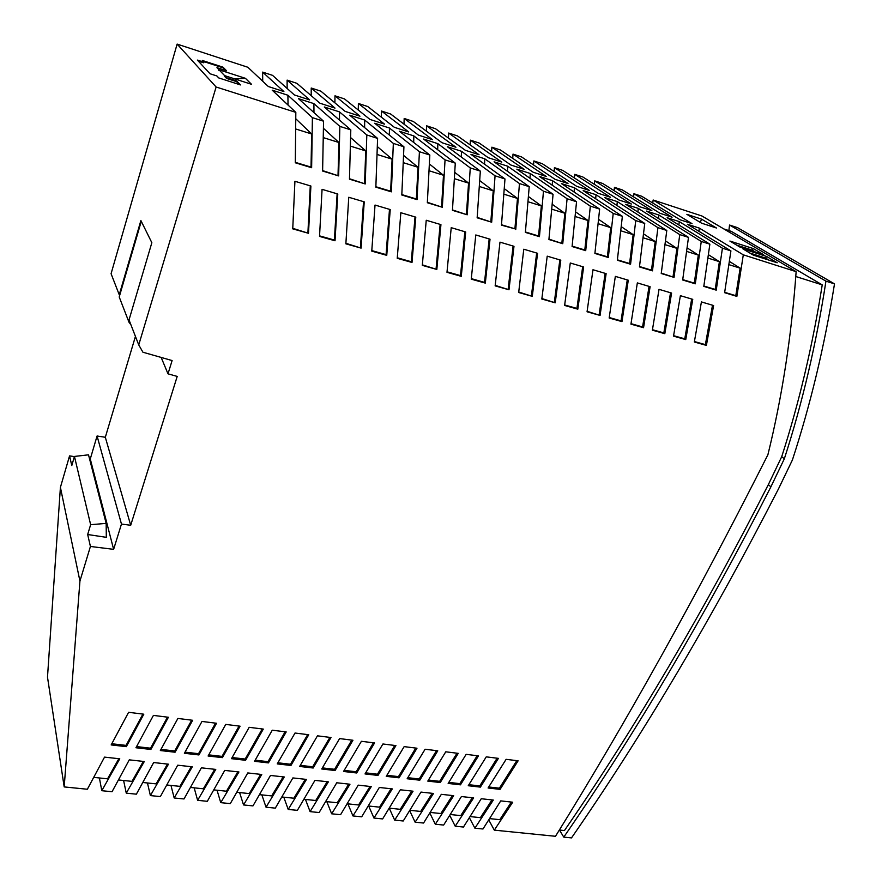<?xml version="1.0" encoding="UTF-8"?>
<svg xmlns="http://www.w3.org/2000/svg" width="882" height="882" viewBox="0 0 882 882"><rect width="100%" height="100%" fill="white"/><g stroke="black" fill="none" stroke-linecap="round" stroke-linejoin="round"><path stroke-width="1.32" d="M197.37 60.086L203.94 62.214L202.265 60.439L223.014 67.186L226.575 70.792L216.95 67.671L218.957 69.755L245.417 78.322L251.524 84.308L224.634 75.632L226.751 77.814L236.641 81.001L240.51 84.926L218.725 77.925L216.884 75.962L210.048 73.768L197.37 60.086M198.218 61.001L203.775 62.809L203.94 62.214M138.739 344.906L216.123 86.998L177.128 44.1L111.077 273.707L119.257 294.775L140.888 220.544L151.847 242.704L129.026 319.901L138.739 344.906L142.939 352.227L172.111 360.562L167.999 373.825L177.205 376.416L130.701 525.275L121.462 524.062L113.624 549.343L90.427 546.465L79.931 581.073L60.406 487.371L47.496 677.133L64.188 786.92L79.931 581.073M777.229 262.77L766.59 256.453L742.898 248.856L753.338 255.141L777.229 262.77M763.636 254.7L753.316 248.581L729.877 241.04L739.998 247.114L763.636 254.7M701.587 223.179L716.46 228.008L701.565 219.144L686.88 214.348L701.587 223.179M216.123 86.998L295.823 112.367L272.207 90.173L287.907 95.234L312.393 117.648L323.551 121.198L298.469 98.652L313.904 103.635L339.846 126.38L350.804 129.875L324.3 106.987L339.493 111.893L366.813 134.968L377.595 138.397L349.724 115.2L364.674 120.029L393.339 143.413L403.923 146.787L374.74 123.271L389.447 128.022L419.413 151.715L429.821 155.034L399.359 131.231L413.834 135.905L445.046 159.874L455.288 163.137L423.592 139.047L437.847 143.656L470.26 167.911L480.337 171.119L447.45 146.754L461.484 151.285L495.067 175.805L504.978 178.958L470.944 154.339L484.769 158.804L519.465 183.566L529.222 186.675L494.074 161.814L507.69 166.213L543.477 191.218L553.069 194.272L516.852 169.168L530.269 173.5L567.093 198.737L576.541 201.735L539.299 176.411L552.507 180.678L590.345 206.134L599.639 209.089L561.404 183.555L574.414 187.756L613.222 213.422L622.372 216.333L583.178 190.589L596 194.724L635.746 220.588L644.753 223.455L604.633 197.513L617.268 201.592L657.928 227.655L666.792 230.478L625.779 204.337L638.226 208.361L679.757 234.601L688.489 237.379L646.605 211.074L658.876 215.032L701.267 241.448L709.867 244.182L667.145 217.7L679.239 221.603L722.435 248.195L730.913 250.885L687.387 224.237L699.305 228.085L743.294 254.832L796.137 271.656C791.529 335.932 782.114 396.966 767.891 454.781C696.626 595.824 625.834 722.997 555.484 836.29L494.306 830.138L512.718 802.212L500.733 800.889L482.972 829.003L474.891 828.187L493.303 800.062L481.252 798.728L463.458 827.04L455.222 826.213L473.623 797.89L461.418 796.545L443.646 825.056L435.311 824.218L453.701 795.685L441.331 794.329L423.581 823.038L415.124 822.189L433.503 793.458L420.968 792.08L403.239 820.988L394.673 820.128L413.041 791.198L400.34 789.798L382.623 818.926L373.946 818.044L392.303 788.905L379.326 787.472L361.697 816.82L352.943 815.938L371.278 786.59L358.224 785.145L340.573 814.692L331.654 813.799L349.967 784.23L336.748 782.775L319.119 812.543L310.078 811.627L328.369 781.849L314.962 780.361L297.366 810.349L288.205 809.433L306.473 779.423L292.879 777.924L275.316 808.133L266.033 807.206L284.269 776.976L270.487 775.454L252.969 805.894L243.542 804.946L261.756 774.484L247.776 772.941L230.301 803.612L220.743 802.653L238.934 771.971L224.745 770.405L207.314 801.308L197.623 800.327L215.77 769.413L201.394 767.825L184.007 798.96L174.184 797.978L192.287 766.811L177.701 765.201L160.359 796.589L150.392 795.586L168.462 764.187L153.666 762.544L136.379 794.175L126.269 793.161L144.295 761.519L129.279 759.854L112.047 791.727L101.794 790.702L119.765 758.807L104.528 757.12L87.362 789.247L64.188 786.92M177.128 44.1L247.853 67.264L268.337 86.524L283.883 91.563L262.627 72.104L272.56 75.356L294.356 94.947L309.648 99.898L287.113 80.119L296.903 83.327L319.945 103.227L335.006 108.1L311.225 88.024L320.872 91.177L345.138 111.386L359.955 116.181L334.984 95.807L344.487 98.916L369.933 119.412L384.519 124.13L358.39 103.47L367.75 106.535L394.342 127.306L408.708 131.958L381.454 111.022L390.682 114.043L418.377 135.089L432.511 139.665L404.177 118.464L413.272 121.451L442.036 142.741L455.961 147.25L426.579 125.806L435.543 128.739L465.332 150.282L479.047 154.725L448.651 133.039L457.493 135.927L488.275 157.713L501.792 162.09L470.415 140.161L479.124 143.016L510.887 165.033L524.184 169.333L491.869 147.184L500.458 150.006L533.147 172.233L546.256 176.477L513.015 154.118L521.483 156.886L555.087 179.333L567.997 183.511L533.875 160.943L542.221 163.677L576.696 186.334L589.43 190.446L554.436 167.679L562.672 170.38L597.996 193.224L610.542 197.281L574.722 174.327L582.837 176.984L618.988 200.016L631.347 204.018L594.722 180.876L602.737 183.5L639.682 206.719L651.864 210.655L614.456 187.348L622.361 189.928L660.078 213.312L672.084 217.204L633.926 193.72L641.721 196.267L680.176 219.827L692.017 223.653L653.132 200.005L701.929 215.991L796.137 271.656M224.634 75.632L216.95 67.671M224.458 76.227L226.564 78.41L236.453 81.596L236.641 81.001M236.453 81.596L239.364 84.551M245.417 78.322L234.579 78.84M218.78 70.34L218.957 69.755M226.564 78.41L226.751 77.814M203.136 61.365L222.837 67.76L223.014 67.186M222.837 67.76L225.472 70.439M141.263 221.316L119.654 295.459L119.257 294.775M119.654 295.459L119.213 296.969L128.97 322.184L129.378 320.805M488.738 819.896L494.306 830.138M469.356 817.658L474.891 828.187M449.699 815.343L455.222 826.213M429.788 812.984L435.311 824.218M409.623 810.569L415.124 822.189M389.227 808.155L394.673 820.128M368.698 806.016L373.946 818.044M347.894 803.855L352.943 815.938M326.814 801.661L331.654 813.799M305.459 799.434L310.078 811.627M283.806 797.174L288.205 809.433M261.855 794.891L266.033 807.206M239.606 792.576L243.542 804.946M217.049 790.228L220.743 802.653M194.172 787.847L197.623 800.327M170.976 785.432L174.184 797.978M147.459 782.973L150.392 795.586M123.601 780.493L126.269 793.161M99.401 777.968L101.794 790.702M698.985 231.338L699.305 228.085M322.625 170.612L338.655 175.904L322.614 171.042L323.551 121.198M730.913 250.885L724.618 292.681L736.867 296.385L743.294 254.832M553.069 194.272L548.913 239.518L562.76 243.708L567.093 198.737M659.03 289.34L671.588 293.067L664.819 333.683L652.382 330.177L659.03 289.34M429.821 155.034L427.34 202.728L442.345 207.27L445.046 159.874M427.362 202.309L442.345 207.27M441.584 206.62L443.492 175.253L429.137 170.766M429.446 164.03L443.492 175.253M413.702 142.443L413.834 135.905M615.338 276.375L609.164 318.005L621.975 321.61L628.282 280.211L615.338 276.375M682.734 279.616L694.277 283.111L698.323 255.063L686.692 251.414M627.267 279.914L621.038 320.861L621.975 321.61M621.038 320.861L609.242 317.531M688.489 237.379L682.679 279.991L695.303 283.817L701.267 241.448M436.833 269.451L422.313 265.361L426.238 220.257L440.934 224.623L436.833 269.451L422.368 264.854M338.027 175.264L338.942 142.509L323.374 137.636M694.277 283.111L695.303 283.817M687.155 247.886L698.323 255.063M658.556 218.582L658.876 215.032M575.626 211.912L587.974 220.5L584.799 249.97L585.714 250.653L590.345 206.134M552.231 185.22L552.507 180.678M585.714 250.653L572.087 246.53L576.541 201.735M584.799 249.97L572.131 246.133M587.974 220.5L575.196 216.498M661.291 273.122L674.046 277.378L661.235 273.508L666.792 230.478M673.043 276.683L676.924 248.36L665.083 244.645M665.535 240.94L676.924 248.36M637.918 212.077L638.226 208.361M674.046 277.378L679.757 234.601M436.094 268.723L440.14 224.381M403.923 146.787L401.806 195.01L417.065 199.63L419.413 151.715M621.281 226.674L633.144 234.645L629.594 263.531L630.564 264.225L635.746 220.588M595.703 198.814L596 194.724M403.636 155.441L418.013 167.271L416.337 198.979L417.065 199.63M389.359 135.045L389.447 128.022M416.337 198.979L401.828 194.58M418.013 167.271L403.361 162.685M600.069 315.436L587.059 311.776L592.98 269.738L606.132 273.64L600.069 315.436L587.136 311.302M599.154 314.687L605.14 273.343M570.279 263.001L564.612 305.448L577.82 309.174L583.63 266.97L570.279 263.001M582.671 266.684L576.927 308.424L577.82 309.174M576.927 308.424L564.678 304.974M295.316 162.343L311.026 167.095L311.666 133.976L295.79 129.004M311.026 167.095L311.633 167.723L312.393 117.648M295.823 118.816L311.666 133.976M288.039 105.057L287.907 95.234M311.633 167.723L295.305 162.784L295.823 112.367M452.477 209.916L467.217 214.8L452.444 210.335L455.288 163.137M501.494 224.756L514.912 228.813L517.48 198.428L503.942 194.183M514.912 228.813L501.461 225.164L504.978 178.958M504.328 188.693L517.48 198.428M484.549 164.184L484.769 158.804M515.75 229.485L519.465 183.566M633.144 234.645L620.84 230.797M629.594 263.531L617.4 259.837M415.025 216.928L411.288 261.733L397.297 257.787M400.836 212.716L397.242 258.305L412.004 262.461L415.786 217.148L400.836 212.716M411.288 261.733L412.004 262.461M712.502 305.205L705.38 344.63L694.421 341.543M701.422 301.92L694.332 341.995L706.394 345.391L713.604 305.536L701.422 301.92M705.38 344.63L706.394 345.391M361.102 248.118L345.865 243.829L348.765 197.27L364.222 201.846L361.102 248.118L345.898 243.3M360.451 247.401L363.527 201.647M528.483 196.576L541.35 205.903L538.571 235.979L539.442 236.652L543.477 191.218M507.459 171.273L507.69 166.213M539.442 236.652L525.374 232.396L529.222 186.675M538.571 235.979L525.418 231.999M630.564 264.225L617.345 260.223L622.372 216.333M541.35 205.903L528.075 201.746M532.287 296.341L518.671 292.504L523.787 249.209L537.568 253.299L532.287 296.341L518.726 292.019M531.438 295.602L536.664 253.024M670.529 292.747L663.837 332.922L652.471 329.714M663.837 332.922L664.819 333.683M548.957 239.121L562.76 243.708M703.858 286.011L715.192 289.439L719.392 261.656L707.981 258.084M466.424 214.139L468.562 183.103L454.484 178.704M477.184 217.391L491.682 222.198L477.151 217.81L480.337 171.119M709.867 244.182L703.803 286.385L716.239 290.145L722.435 248.195M561.867 243.024L564.844 213.257L551.823 209.177M552.242 204.315L564.844 213.257M530.016 178.285L530.269 173.5M490.855 221.536L493.225 190.832L479.422 186.51M479.786 180.645L493.225 190.832M461.297 157.007L461.484 151.285M491.682 222.198L495.067 175.805M715.192 289.439L716.239 290.145M708.444 254.711L719.392 261.656M678.919 224.998L679.239 221.603M323.496 128.364L338.942 142.509M313.97 112.587L313.904 103.635M338.655 175.904L339.846 126.38M729.414 261.436L740.152 268.161L735.797 295.679L736.867 296.385M740.152 268.161L728.951 264.655M735.797 295.679L724.673 292.317M294.919 181.284L292.747 228.857L308.513 233.3L310.894 186.025L294.919 181.284M292.78 228.328L308.513 233.3M381.454 111.022L381.3 117.119M287.113 80.119L287.135 88.454M491.869 147.184L491.594 151.66M574.722 174.327L574.403 177.966M358.39 103.47L358.268 110.018M513.015 154.118L512.729 158.352M334.984 95.807L334.906 102.863M594.722 180.876L594.402 184.349M533.875 160.943L533.577 164.967M614.456 187.348L614.126 190.655M262.627 72.104L262.715 81.232M554.436 167.679L554.128 171.505M426.579 125.806L426.37 131.142M311.225 88.024L311.192 95.675M633.926 193.72L633.585 196.895M470.415 140.161L470.161 144.891M404.177 118.464L403.989 124.164M653.132 200.005L652.79 203.047M448.651 133.039L448.42 138.055M307.917 232.594L310.277 185.848M389.491 209.354L386.084 254.622L371.807 250.598M386.757 255.35L371.763 251.116L375.026 205.054L390.219 209.563L386.757 255.35L386.084 254.622M337.133 193.808L334.41 240.058L319.56 235.869M322.073 189.343L319.527 236.409L335.028 240.775L337.784 194.007L322.073 189.343M334.41 240.058L335.028 240.775M555.23 302.813L541.824 299.031L547.215 256.155L560.787 260.179L555.23 302.813L541.89 298.546M554.359 302.063L559.85 259.903M639.516 266.529L651.489 270.157L655.205 241.558L643.132 237.776M644.753 223.455L639.461 266.915L652.471 270.851L657.928 227.655M651.489 270.157L652.471 270.851M643.584 233.873L655.205 241.558M616.959 205.484L617.268 201.592M594.942 253.046L607.367 256.805L610.73 227.633L598.194 223.708M599.639 209.089L594.898 253.432L608.315 257.489L613.222 213.422M607.367 256.805L608.315 257.489M598.635 219.364L610.73 227.633M574.127 192.055L574.414 187.756M349.47 178.737L365.236 183.941L349.459 179.167L350.804 129.875M364.564 183.302L365.743 150.91L350.496 146.136M350.672 137.625L365.743 150.91M339.493 120.106L339.493 111.893M365.236 183.941L366.813 134.968M454.825 172.431L468.562 183.103M437.681 149.764L437.847 143.656M467.217 214.8L470.26 167.911M375.875 186.73L390.66 191.207L392.093 159.157L377.154 154.482M377.595 138.397L375.853 187.16L391.365 191.846L393.339 143.413M390.66 191.207L391.365 191.846M377.386 146.644L392.093 159.157M364.619 127.603L364.674 120.029M691.675 299.031L684.763 338.82L673.594 335.678M685.755 339.581L673.517 336.13L680.386 295.679L692.756 299.351L685.755 339.581L684.763 338.82M637.344 282.902L630.939 324.135L643.551 327.696L650.1 286.694L637.344 282.902M649.064 286.385L642.592 326.935L643.551 327.696M642.592 326.935L631.016 323.672M464.858 231.712L460.503 275.603L447.042 271.81M451.22 227.666L446.987 272.317L461.264 276.342L465.685 231.966L451.22 227.666M460.503 275.603L461.264 276.342M475.795 234.965L471.253 279.153L485.32 283.111L490.028 239.187L475.795 234.965M489.179 238.934L484.516 282.372L485.32 283.111M484.516 282.372L471.319 278.646M508.991 289.781L495.155 285.878L499.984 242.142L513.986 246.299L508.991 289.781L495.21 285.382M508.164 289.042L513.103 246.034M480.403 787.119L468.254 785.73L486.258 756.855L498.418 758.366L480.403 787.119L479.753 785.928L468.904 784.693M208.108 756.006L225.748 724.409L240.091 726.195L222.418 757.638L208.108 756.006M356.703 772.985L343.539 771.474L361.4 741.299L374.585 742.942L356.703 772.985L356.163 771.761L344.178 770.394M184.393 753.294L201.989 721.443L216.542 723.262L198.924 754.948L184.393 753.294M160.337 750.538L177.888 718.444L192.651 720.285L175.077 752.225L160.337 750.538M321.743 768.983L339.581 738.587L352.943 740.252L335.094 770.515L321.743 768.983M299.648 766.458L317.454 735.831L331.004 737.517L313.176 768.013L299.648 766.458M500.083 789.368L488.088 788.001L506.114 759.325L518.109 760.813L500.083 789.368L499.41 788.188L488.738 786.964M365.027 773.933L382.931 743.978L395.93 745.599L378.014 775.421L365.027 773.933M407.153 778.751L425.102 749.237L437.759 750.814L419.799 780.195L407.153 778.751M448.155 783.437L466.148 754.342L478.463 755.874L460.47 784.837L448.155 783.437M150.888 749.457L135.938 747.749L153.424 715.401L168.407 717.264L150.888 749.457L150.579 748.201L136.567 746.591M290.961 765.466L277.246 763.9L295.018 733.03L308.755 734.739L290.961 765.466L290.498 764.242L277.885 762.787M126.335 746.657L111.165 744.926L128.607 712.303L143.81 714.199L126.335 746.657L126.06 745.389L111.794 743.747M268.437 762.897L254.523 761.309L272.251 730.197L286.198 731.928L268.437 762.897L267.996 761.662L255.163 760.185M245.593 760.284L231.481 758.674L249.165 727.319L263.31 729.083L245.593 760.284L245.174 759.038L232.12 757.539M399.05 777.825L386.239 776.358L404.154 746.624L416.988 748.223L399.05 777.825L398.466 776.612L386.878 775.289M427.792 781.11L445.763 751.806L458.243 753.36L440.261 782.532L427.792 781.11M765.08 258.889L766.59 256.453M749.788 253.002L765.466 258.018L769.06 260.157M751.839 250.918L752.203 250.113L755.543 252.109M753.316 248.581L752.203 250.113L736.691 245.13M563.763 837.117L571.503 837.9C643.43 734 712.447 617.621 778.552 488.771L792.389 460.007C810.547 404.507 824.582 345.788 834.504 283.872L825.949 281.149C816.324 343.627 802.455 402.842 784.33 458.805L770.901 486.831C704.828 616.154 635.79 732.92 563.763 837.117L559.497 830.05M834.504 283.872L737.484 227.633L729.546 225.042L728.874 230.588M770.901 486.831L768.343 484.637C703.307 612.207 635.338 727.507 564.436 830.557L559.342 830.028M768.343 484.637L781.717 456.678L784.33 458.805M795.796 276.518L822.222 284.875C812.708 345.204 799.202 402.468 781.717 456.678M723.879 228.967L731.288 231.371L822.222 284.875M729.546 225.042L825.949 281.149M700.275 222.385L701.565 219.144M130.701 525.275L105.322 437.274L97.075 435.995L90.273 458.96L89.545 458.849M105.322 437.274L135.442 336.406M74.397 456.611L69.557 455.884L60.406 487.371M113.624 549.343L90.273 458.96M90.427 546.465L87.671 534.514L106.314 537.325L106.16 523.39L88.509 454.825L74.452 456.435L71.784 465.564L69.557 455.884M74.452 456.435L90.637 524.691L87.671 534.514M106.16 523.39L90.637 524.691M97.075 435.995L121.462 524.062M161.163 357.43L167.999 373.825M128.97 322.184L130.944 324.841M489.554 818.606L499.796 819.676L511.362 802.058M389.171 808.155L400.252 809.312L411.784 791.055M409.788 810.304L420.681 811.44L432.224 793.315M430.14 812.421L440.857 813.535L452.4 795.542M450.217 814.516L460.757 815.607L472.311 797.747M470.04 816.578L480.403 817.658L491.969 799.919M368.235 805.972L379.536 807.151L391.057 788.773M347.1 803.767L358.555 804.968L370.065 786.446M325.634 801.54L337.277 802.752L348.776 784.098M303.871 799.268L315.723 800.503L327.2 781.717M281.81 796.975L293.86 798.221L305.326 779.302M259.44 794.638L271.7 795.917L283.155 776.855M236.762 792.279L249.231 793.579L260.664 774.363M213.753 789.886L226.442 791.209L237.853 771.849M190.424 787.45L203.345 788.795L214.734 769.291M166.764 784.991L179.906 786.358L191.273 766.701M142.763 782.488L156.136 783.878L167.481 764.077M118.409 779.953L132.024 781.375L143.336 761.409M93.701 777.373L107.56 778.817L118.838 758.707M456.986 753.206L439.655 781.331L428.443 780.052M439.655 781.331L440.261 782.532M479.753 785.928L497.117 758.2M239.077 726.062L222.032 756.392L208.736 754.86M222.032 756.392L222.418 757.638M356.163 771.761L373.417 742.798M215.55 723.13L198.549 753.691L185.033 752.148M198.549 753.691L198.924 754.948M191.692 720.164L174.735 750.968L160.976 749.391M174.735 750.968L175.077 752.225M351.797 740.108L334.576 769.291L322.382 767.891M334.576 769.291L335.094 770.515M329.879 737.374L312.691 766.778L300.288 765.356M312.691 766.778L313.176 768.013M499.41 788.188L516.797 760.648M394.739 745.455L377.463 774.209L365.677 772.853M377.463 774.209L378.014 775.421M436.513 750.659L419.193 778.993L407.804 777.681M419.193 778.993L419.799 780.195M477.184 755.72L459.831 783.646L448.806 782.389M459.831 783.646L460.47 784.837M150.579 748.201L167.481 717.143M290.498 764.242L307.664 734.607M126.06 745.389L142.906 714.089M267.996 761.662L285.118 731.795M245.174 759.038L262.263 728.951M398.466 776.612L415.764 748.068"/></g></svg>
